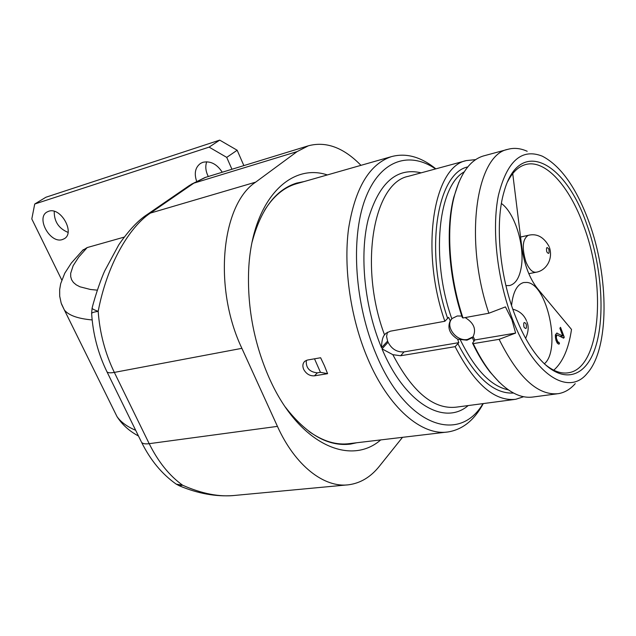 <?xml version="1.0" encoding="UTF-8"?>
<svg xmlns="http://www.w3.org/2000/svg" width="636" height="636" viewBox="0 0 636 636"><rect width="100%" height="100%" fill="white"/><g stroke="black" fill="none" stroke-linecap="round" stroke-linejoin="round"><path stroke-width="0.95" d="M360.954 165.336C343.639 147.584 326.109 141.073 308.357 145.803L297.091 151.607L255.688 182.135C221.479 204.41 212.901 287.528 241.887 348.337L277.439 426.374C295.152 465.743 324.288 488.146 348.695 484.767C360.517 483.169 370.716 477.032 379.295 466.339L402.516 437.322M92.172 307.84L92.101 308.158C92.299 308.945 94.335 309.994 98.183 311.33C106.959 265.061 128.766 227.577 150.358 213.1L193.845 183.152L205.627 177.341M91.648 313.771L91.624 313.413C91.982 312.666 94.168 311.966 98.183 311.33C99.733 332.962 105.123 353.322 114.337 372.402L241.887 348.337M380.718 439.913C350.603 466.22 300.558 444.691 271.373 382.689L269.362 378.364C254.472 344.513 247.539 309.199 248.573 272.431C250.711 202.598 288.927 162.108 327.341 174.932M82.338 250.592L87.164 247.571L124.219 237.101M209.109 147.123L219.714 140.119L45.919 197.239L34.726 204.021L209.109 147.123L226.726 157.386L231.941 169.263M61.779 280.039L31.8 218.951L34.726 204.021M196.572 181.069C193.988 173.175 195.324 167.276 200.586 163.373L202.932 162.291C210.452 160.717 216.892 164.032 222.258 172.237M48.638 211.287C60.698 206.597 75.501 232.895 64.188 238.762L62.376 239.557C50.236 243.954 35.672 217.806 47.112 211.963L48.638 211.287M226.726 157.386L237.164 150.239L243.866 165.606M346.771 484.942L235.503 495.357C219.682 497.209 202.065 493.83 182.667 485.236C169.422 475.752 158.261 461.895 149.19 443.674L114.337 372.402C110.386 373.117 107.929 372.911 106.959 371.79C98.047 353.505 92.936 334.051 91.624 313.413L92.101 308.158C95.591 294.031 101.943 276.787 104.717 270.888L118.757 244.86C128.718 230.407 138.211 220.287 147.234 214.491L150.358 213.1L255.688 182.135M179.121 485.705L182.667 485.236L176.212 484.131L179.416 485.832C197.788 493.56 215.699 496.811 233.134 495.579M175.329 483.511L176.212 484.123C162.029 474.154 150.486 460.218 141.582 442.322C142.671 443.729 145.215 444.174 149.19 443.674L277.439 426.374M219.714 140.119L237.164 150.239M208.314 176.514C205.635 171.323 205.11 166.401 206.724 161.767M68.036 232.394C58.671 228.451 54.068 221.431 54.243 211.335M252.15 241.942C260.879 209.26 275.682 189.647 296.567 183.104L304.103 181.562M356.716 442.751L350.547 444.079C328.303 446.854 306.552 434.499 285.302 407.016M355.993 442.839L349.212 444.246M296.67 183.073L303.404 181.769M309.001 431.431C323.024 441.368 336.619 445.423 349.792 443.578L446.583 432.106M296.972 183.597L296.074 183.86C283.799 187.517 273.305 196.341 264.576 210.349M296.074 183.86L391.482 156.623C369.389 164.04 355.071 188.121 348.528 228.865C343.353 268.408 350.682 318.604 367.695 358.505C388.604 408.145 422.145 436.391 448.42 431.884C462.841 429.411 474.464 419.975 483.281 403.574M324.44 365.787L327.596 373.682L314.47 375.828C309.827 376.115 306.218 373.936 303.642 369.293C302.315 365.915 302.728 363.22 304.882 361.208L307.498 360.032L320.624 357.75L324.44 365.787M391.482 156.623C406.102 152.712 420.897 156.79 435.859 168.85M482.994 403.614C459.192 444.341 405.983 426.406 376.17 354.403C354.88 304.517 350.492 239.152 364.857 199.935C379.183 160.518 408.646 150.438 435.581 168.93M455.122 346.66L400.648 355.747L392.849 354.673L382.013 348.87L388.087 342.24L387.594 341.079L381.521 347.709C381.664 341.158 382.665 336.881 384.534 334.878L385.988 333.264L390.377 331.189L444.858 321.26L448.587 317.356L450.256 320.727C447.124 327.914 449.612 334.075 457.705 339.226L458.787 342.661L455.122 346.66C474.488 384.096 494.681 401.642 515.709 399.297L523.627 396.729M387.419 332.254L386.577 336.476L387.594 341.079M475.664 159.62L466.331 160.59C433.434 166.568 419.84 249.996 444.858 321.26M388.087 342.24C391.673 349.116 396.999 352.336 404.051 351.891L458.787 342.661M450.256 320.727L452.188 318.453L457.244 315.989L461.808 316.044M499.284 382.276L489.919 371.877C483.662 363.879 477.875 354.316 472.556 343.194L474.806 339.958L473.144 336.587L472.166 337.74L466.943 340.196L457.705 339.226M465.361 317.523L465.695 317.921L465.568 317.491M484.195 155.748L483.463 155.947C470.258 159.89 460.543 173.254 454.319 196.047C445.884 227.942 449.143 276.899 462.992 317.96L462.3 317.547C448.658 277.018 445.462 228.729 453.794 197.232L458.858 182.286M472.556 343.194L473.256 343.639L499.117 339.33L515.613 333.081L474.806 339.958M499.117 339.33C518.332 377.8 538.096 395.91 558.408 393.652C564.728 392.579 570.341 389.24 575.246 383.643M512.6 319.526C533.683 375.025 568.632 396.721 587.219 373.348C609.519 348.584 609.216 276.549 588.888 221.741C576.296 187.692 560.761 165.829 542.301 156.17C521.6 148.005 506.964 161.091 498.409 195.419C491.509 229.135 497.145 279.808 512.6 319.526M462.992 317.96L488.869 313.238L505.445 306.894L511.916 319.781L515.613 333.081M473.144 336.587C476.42 329.376 473.931 323.16 465.695 317.921M451.735 318.89C445.009 326.777 456.624 341.85 467.555 339.449L472.842 336.905L472.158 337.74M473.256 343.639C478.654 354.952 484.529 364.666 490.873 372.783C505.572 390.925 519.715 398.987 533.318 396.967L557.064 393.827M488.869 313.238C463.763 240.034 476.07 154.898 507.87 149.333C514.055 147.616 520.494 148.26 527.18 151.273M515.327 316.028C499.332 275.523 494.784 222.306 504.117 191.523C519.358 136.47 565.579 161.616 586.79 224.429C601.569 265.331 605.464 315.933 595.527 347.137C585.692 378.356 561.739 385.201 538.438 357.44C529.724 346.954 522.021 333.153 515.327 316.028M507.639 181.673C512.465 172.269 518.388 166.576 525.423 164.605C545.163 158.841 569.57 186.261 583.697 225.915C606.776 286.518 600.463 368.347 568.481 372.76C560.984 374.016 553.002 371.098 544.551 363.991M553.765 370.2C562.812 362.162 568.719 348.576 571.502 329.44L537.555 288.657C529.534 278.441 524.295 264.608 521.822 247.165L512.727 173.596M501.414 203.488C514.842 212.917 525.05 246.108 521.242 267.351C519.429 277.845 515.558 283.91 509.627 285.548L505.93 285.612M511.559 305.511C513.006 292.051 517.052 284.387 523.682 282.527L526.998 282.44C547.31 283.918 561.381 349.967 544.352 363.8M563.631 338.185L564.275 337.263L560.523 327.317L559.871 328.232L562.796 335.975L556.699 333.121L555.379 334.981L555.936 340.196L557.231 343.074L558.861 344.171L559.489 343.694L558.965 342.303L557.78 341.858L556.301 337.955L556.699 335.259L557.438 335.069L563.631 338.185M564.275 337.263L562.399 337.565M557.438 335.069L555.355 335.411M556.699 335.259L555.355 335.482M556.436 335.633L555.331 335.808M556.254 336.746L555.276 336.905M556.301 337.955L555.403 338.106M556.699 339.537L555.792 339.688M557.12 340.65L556.166 340.809M557.78 341.858L556.707 342.025M558.36 342.311L556.961 342.534M558.965 342.303L557.001 342.621M559.489 343.694L558.162 343.909M557.311 333.121L556.524 333.248M562.796 335.975L560.109 336.412M556.699 335.188L555.538 334.592M546.753 251.792C546.093 247.285 546.785 246.418 548.844 249.193C549.504 253.7 548.812 254.559 546.753 251.792M523.945 326.999C526.107 329.694 526.854 328.709 526.187 324.042C524.016 321.339 523.269 322.325 523.945 326.999M314.518 358.807L320.457 372.33L327.596 373.682M314.47 375.828L317.348 372.847L320.457 372.33M317.348 372.847C309.438 372.004 305.765 367.846 306.306 360.366M297.091 151.607L193.845 183.152L190.768 184.551L205.023 177.524L308.357 145.803M146.336 215.111L189.886 185.156M106.665 371.193L141.224 441.599M87.164 247.571L78.745 257.047L73.164 265.673L70.683 273.297L70.707 276.676L71.606 279.737L73.418 282.464L76.185 284.817L79.929 286.788L90.455 289.483L97.284 290.151M135.683 430.318C127.081 426.637 120.848 422.058 116.992 416.572L113.001 408.495M61.533 304.167L64.379 310.01C68.64 315.369 77.894 318.676 92.148 319.94M381.521 347.709C364.452 307.029 359.268 254.949 368.26 219.15C379.175 182.596 396.816 167.157 421.175 172.833M468.183 405.569C444.294 426.215 404.894 403.717 382.013 348.87M392.849 354.673C412.533 392.118 433.625 409.616 456.099 407.167L514.317 399.48M466.331 160.59L408.352 176.307C373.555 182.81 358.585 266.031 384.534 334.878M400.648 355.747L404.051 351.891M460.226 339.696C474.973 369.588 491 386.306 508.307 389.844M464.232 171.855C438.085 186.038 430.485 258.78 451.822 318.803M447.561 318.135C424.371 251.196 436.956 173.135 467.786 166.918M513.514 393.032C494.053 394.169 475.474 377.641 457.777 343.456M474.043 341.357L472.262 337.644M520.566 237.021L528.238 235.328C522.553 239.009 521.751 247.762 525.829 261.595C528.913 269.076 532.34 272.621 536.116 272.232C545.704 270.825 553.439 259.536 549.448 247.46M83.332 249.606L71.351 263.018L64.769 273.218L60.682 283.672L59.665 289.611L59.697 296.153L61.175 303.126L64.379 310.01L116.992 416.572C122.136 424.633 129.299 431.113 138.473 435.994M350.547 444.079L349.824 444.167M474.846 340.077L474.297 338.932M489.919 371.877L490.873 372.783M453.794 197.232L454.319 196.047M483.463 155.947L507.87 149.333M568.481 372.76L567.407 372.919M528.818 273.695L536.116 272.232M549.122 246.577C543.828 236.966 536.864 233.213 528.238 235.328M525.63 338.352C528.508 331.944 528.921 326.419 526.87 321.768M526.473 320.711C523.905 314.709 519.35 310.877 512.815 309.215"/></g></svg>
